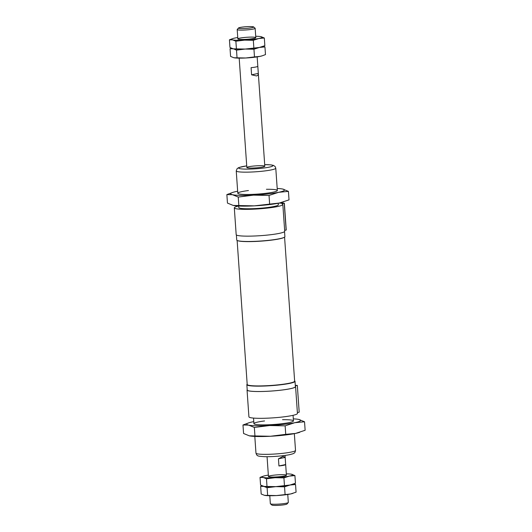 <?xml version="1.0" encoding="UTF-8"?>
<svg xmlns="http://www.w3.org/2000/svg" width="532" height="532" viewBox="0 0 532 532"><rect width="100%" height="100%" fill="white"/><g stroke="black" fill="none" stroke-linecap="round" stroke-linejoin="round"><path stroke-width="0.8" d="M247.18 384.184A24.139 2.693 -4 0 0 246.848 384.669L247.227 390.029A24.139 2.693 -4 0 0 263.446 391.439A24.139 2.693 -4 0 0 290.139 388.726A24.139 2.693 -4 0 0 295.393 386.658L295.014 381.304A24.139 2.693 -4 0 0 294.622 380.865M247.2 389.697A24.319 2.713 -4 0 0 247.048 390.042A24.319 2.713 -4 0 0 271.5 391.047A24.319 2.713 -4 0 0 295.573 386.644A24.319 2.713 -4 0 0 295.366 386.332M295.333 385.813L297.322 385.394L295.3 385.354M247.048 390.042L248.916 416.829A24.319 2.713 -4 0 0 273.368 417.839A24.319 2.713 -4 0 0 297.441 413.437L295.573 386.644M297.381 412.566L299.197 412.187L297.322 385.394M262.848 167.015A9.011 1.004 -4 0 0 264.81 166.243A9.011 1.004 -4 0 0 255.752 165.871A9.011 1.004 -4 0 0 246.835 167.5A9.011 1.004 -4 0 0 252.886 168.026A9.011 1.004 -4 0 0 262.848 167.015M278.229 203.257L278.336 204.787A19.817 2.208 176 0 1 274.027 206.483A19.817 2.208 176 0 1 252.115 208.704A19.817 2.208 176 0 1 238.802 207.553L238.695 206.024M238.555 206.017A24.319 2.713 -4 0 0 234.306 207.866A24.319 2.713 -4 0 0 258.758 208.87A24.319 2.713 -4 0 0 282.831 204.474A24.319 2.713 -4 0 0 281.947 203.823L284.367 203.244L278.994 203.104M236.381 234.971L236.733 239.999A24.139 2.693 -4 0 0 252.953 241.408A24.139 2.693 -4 0 0 279.652 238.695A24.139 2.693 -4 0 0 284.899 236.634L284.547 231.6M237.585 240.63A23.78 2.653 -4 0 0 255.287 241.462A23.78 2.653 -4 0 0 279.38 238.868A23.78 2.653 -4 0 0 284.148 237.378M237.126 240.437L247.2 384.463A23.78 2.653 -4 0 0 247.367 384.749A23.78 2.653 -4 0 0 264.451 385.813A23.78 2.653 -4 0 0 289.475 383.18A23.78 2.653 -4 0 0 294.515 381.457A23.78 2.653 -4 0 0 294.642 381.151L284.573 237.119M247.367 384.749L247.56 384.915A23.601 2.633 -4 0 0 264.51 385.966A23.601 2.633 -4 0 0 289.348 383.359A23.601 2.633 -4 0 0 294.349 381.644L294.515 381.457M246.848 384.669A24.139 2.693 -4 0 0 263.074 386.079A24.139 2.693 -4 0 0 289.767 383.366A24.139 2.693 -4 0 0 295.014 381.304M284.647 230.389L286.116 230.004M234.306 207.866L236.181 234.652A24.319 2.713 -4 0 0 260.633 235.663A24.319 2.713 -4 0 0 284.706 231.26L282.831 204.474M278.941 465.959A9.011 1.004 -4 0 0 283.709 465.287A9.011 1.004 -4 0 0 285.664 464.556L278.941 465.959L278.442 458.817L283.084 456.356L285.159 457.407L278.442 458.817M253.631 26.939L255.094 28.196A9.011 1.004 176 0 1 255.161 28.302A9.011 1.004 176 0 1 253.205 29.074A9.011 1.004 176 0 1 243.244 30.085A9.011 1.004 176 0 1 237.192 29.559A9.011 1.004 176 0 1 237.239 29.446L238.516 27.997A7.628 0.851 176 0 1 240.132 27.445A7.628 0.851 176 0 1 248.158 26.6A7.628 0.851 176 0 1 253.631 26.939A7.628 0.851 176 0 1 246.136 28.409A7.628 0.851 176 0 1 238.516 27.997M257.807 66.267A9.011 1.004 176 0 1 255.852 66.999A9.011 1.004 176 0 1 251.091 67.677L251.589 74.819L256.477 75.93C257.701 75.65 258.313 74.812 258.313 73.409L257.807 66.267M285.664 464.556L285.159 457.407M269.784 495.724L270.342 503.698A9.011 1.004 -4 0 0 270.409 503.804A9.011 1.004 -4 0 0 276.879 504.203A9.011 1.004 -4 0 0 286.356 503.212A9.011 1.004 -4 0 0 288.264 502.554A9.011 1.004 -4 0 0 288.317 502.441L287.759 494.467M270.409 503.804L271.872 505.061A7.628 0.851 -4 0 0 277.352 505.4A7.628 0.851 -4 0 0 285.378 504.555A7.628 0.851 -4 0 0 286.994 504.004L288.264 502.554M258.313 73.409L251.589 74.819M294.914 475.581L291.649 474.251A15.315 1.709 176 0 1 289.375 476.1L294.914 475.581L295.453 483.249L290 485.031A15.315 1.709 176 0 0 291.975 484.532A15.315 1.709 176 0 0 292.141 484.479A15.315 1.709 176 0 1 290 485.031L295.539 484.506L296.078 492.18L290.625 493.962L276.407 495.571L264.457 495.325L261.185 494.002L260.653 486.328L263.832 486.401L267.104 487.724L275.782 486.64A15.315 1.709 176 0 1 264.098 486.454A15.315 1.709 176 0 0 264.231 486.474L260.567 485.071L260.028 477.397L263.207 477.47L266.479 478.793L275.157 477.709A15.315 1.709 176 0 1 263.207 477.47A15.315 1.709 176 0 1 263.506 476.12A15.315 1.709 176 0 1 265.481 475.621A15.315 1.709 176 0 1 268.347 475.109M261.983 485.789L260.653 486.328M292.766 493.41A15.315 1.709 176 0 1 292.6 493.463A15.315 1.709 176 0 1 290.625 493.962A15.315 1.709 176 0 1 276.407 495.571A15.315 1.709 176 0 1 264.85 495.405L264.457 495.325M267.636 495.398L267.104 487.724M285.086 494.487L284.547 486.813L290 485.031A15.315 1.709 176 0 1 275.782 486.64L284.547 486.813M295.539 484.506L294.116 483.794M263.074 476.26L260.028 477.397M264.231 486.474A15.315 1.709 176 0 0 275.782 486.64A15.315 1.709 176 0 0 290 485.031L275.782 486.64L263.832 486.401M267.011 486.467L266.479 478.793M284.46 485.556L283.922 477.882L289.375 476.1A15.315 1.709 176 0 1 275.157 477.709L283.922 477.882M286.316 473.852A15.315 1.709 176 0 1 291.25 474.178A15.315 1.709 176 0 1 291.649 474.251M284.454 476A9.011 1.004 176 0 1 274.978 476.998A9.011 1.004 176 0 1 268.507 476.599A9.011 1.004 176 0 1 277.358 474.857A9.011 1.004 176 0 1 286.362 475.349A9.011 1.004 176 0 1 284.454 476M264.318 37.998L261.046 36.675A15.315 1.709 176 0 1 258.778 38.523L264.318 37.998L264.856 45.672L259.403 47.454L245.179 49.057L233.235 48.818L229.964 47.494L229.432 39.82L232.61 39.887L235.876 41.21L244.554 40.126A15.315 1.709 176 0 1 232.61 39.887A15.315 1.709 176 0 1 232.903 38.537A15.315 1.709 176 0 1 234.885 38.038A15.315 1.709 176 0 1 237.744 37.533M232.903 38.537L229.432 39.82M233.628 48.891L236.501 50.141L245.179 49.057A15.315 1.709 176 0 1 233.628 48.891A15.315 1.709 176 0 1 233.501 48.871A15.315 1.709 176 0 0 245.179 49.057L253.95 49.23L254.482 56.904L245.804 57.988L237.039 57.815L233.861 57.749L230.589 56.419L230.05 48.751L233.235 48.818M236.414 48.884L235.876 41.21M253.857 47.973L253.325 40.306L258.778 38.523A15.315 1.709 176 0 1 244.554 40.126L253.325 40.306M262.17 55.827A15.315 1.709 176 0 1 262.003 55.88L265.481 54.603L264.943 46.929L259.403 47.454A15.315 1.709 176 0 0 261.545 46.896A15.315 1.709 176 0 1 261.378 46.956A15.315 1.709 176 0 1 259.403 47.454A15.315 1.709 176 0 1 245.179 49.057A15.315 1.709 176 0 0 259.403 47.454L253.95 49.23M255.719 36.276A15.315 1.709 176 0 1 260.653 36.595A15.315 1.709 176 0 1 261.046 36.675M253.857 38.424A9.011 1.004 176 0 1 244.374 39.415A9.011 1.004 176 0 1 237.91 39.016A9.011 1.004 176 0 1 246.762 37.28A9.011 1.004 176 0 1 255.766 37.765A9.011 1.004 176 0 1 253.857 38.424M231.387 48.206L230.05 48.751M262.436 55.747L260.028 56.379A15.315 1.709 176 0 1 245.804 57.988A15.315 1.709 176 0 1 234.253 57.822L233.861 57.749M237.039 57.815L236.501 50.141M262.003 55.88A15.315 1.709 176 0 1 260.028 56.379L254.482 56.904M264.943 46.929L263.52 46.211M253.771 421.617A27.026 3.012 -4 0 0 252.6 421.849A27.026 3.012 -4 0 0 249.109 422.734L242.978 424.995L243.57 433.494L249.335 435.834L254.948 435.954L254.356 427.455L269.671 425.54L285.139 425.846L294.761 422.707L304.543 421.783L305.135 430.275L295.513 433.42A27.026 3.012 -4 0 0 299.004 432.543L299.769 432.297M242.978 424.995L248.59 425.115L254.356 427.455M249.109 422.734A27.026 3.012 -4 0 0 248.59 425.115A27.026 3.012 -4 0 0 269.671 425.54A27.026 3.012 -4 0 0 294.761 422.707A27.026 3.012 -4 0 0 298.771 419.442L298.199 419.329M285.139 425.846L285.737 434.345L295.513 433.42A27.026 3.012 -4 0 1 270.422 436.26L254.948 435.954M285.737 434.345L270.422 436.26A27.026 3.012 -4 0 1 250.033 435.967L249.335 435.834M304.543 421.783L298.771 419.442A27.026 3.012 -4 0 0 298.073 419.309A27.026 3.012 -4 0 0 293.305 418.85M264.557 420.945A19.817 2.208 -4 0 0 254.05 423.898A19.817 2.208 -4 0 0 268.288 424.782A19.817 2.208 -4 0 0 289.142 422.594A19.817 2.208 -4 0 0 293.345 421.151A19.817 2.208 -4 0 0 282.532 419.688M288.43 191.38L282.665 189.04A27.026 3.012 176 0 1 278.655 192.305L288.43 191.38L289.022 199.879L279.4 203.025L254.309 205.857L233.229 205.432L227.457 203.091L226.865 194.599L232.477 194.719L238.243 197.059L253.558 195.144A27.026 3.012 176 0 1 232.477 194.719A27.026 3.012 176 0 1 232.996 192.331A27.026 3.012 176 0 1 236.487 191.453A27.026 3.012 176 0 1 237.658 191.221M232.996 192.331L226.865 194.599M283.656 201.901L282.891 202.14A27.026 3.012 176 0 1 279.4 203.025A27.026 3.012 176 0 1 254.309 205.857A27.026 3.012 176 0 1 233.927 205.565L233.229 205.432M238.841 205.552L238.243 197.059M269.624 203.942L269.032 195.45L278.655 192.305A27.026 3.012 176 0 1 253.558 195.144L269.032 195.45M277.199 188.454A27.026 3.012 176 0 1 281.967 188.907A27.026 3.012 176 0 1 282.665 189.04L282.086 188.933M266.419 189.286A19.817 2.208 176 0 1 277.232 190.755A19.817 2.208 176 0 1 273.029 192.192A19.817 2.208 176 0 1 252.175 194.38A19.817 2.208 176 0 1 237.944 193.502A19.817 2.208 176 0 1 248.444 190.542M291.204 452.06A19.817 2.208 -4 0 0 295.513 450.365C295.14 452.213 294.695 453.118 294.176 453.078C292.68 453.723 295.1 453.264 289.647 454.661C282.465 456.143 270.303 456.902 264.497 456.669C260.035 456.403 257.814 456.084 257.834 455.718C257.222 455.791 256.604 454.933 255.972 453.131A19.817 2.208 -4 0 0 269.285 454.288A19.817 2.208 -4 0 0 291.204 452.06M286.123 230.077L284.248 203.291M246.722 165.884A17.117 1.909 -4 0 0 243.097 169.03A17.117 1.909 -4 0 0 269.172 167.148A17.117 1.909 -4 0 0 264.697 164.627L270.934 164.873L273.421 165.379L275.111 166.503L275.776 168.172L277.338 190.496M246.722 165.864L239.021 167.474L237.172 168.558L236.241 170.938A19.817 2.208 -4 0 0 249.555 172.095A19.817 2.208 -4 0 0 271.466 169.868A19.817 2.208 -4 0 0 275.776 168.172M253.518 418.086L253.91 423.658M254.801 436.42L255.972 453.131M293.059 415.319L293.451 420.898M294.342 433.653L295.513 450.365M284.367 203.244L286.236 230.03M236.241 170.938L237.797 193.262M237.192 29.559L237.844 38.909M239.187 58.148L246.835 167.5M255.161 28.302L255.812 37.652M257.162 56.891L264.81 166.243M267.057 456.695L268.441 476.486M285.032 455.439L286.416 475.229M292.6 493.463L293.032 493.324M291.975 484.532L292.407 484.393M263.506 476.12L263.067 476.253M261.378 46.956L261.81 46.816"/></g></svg>
